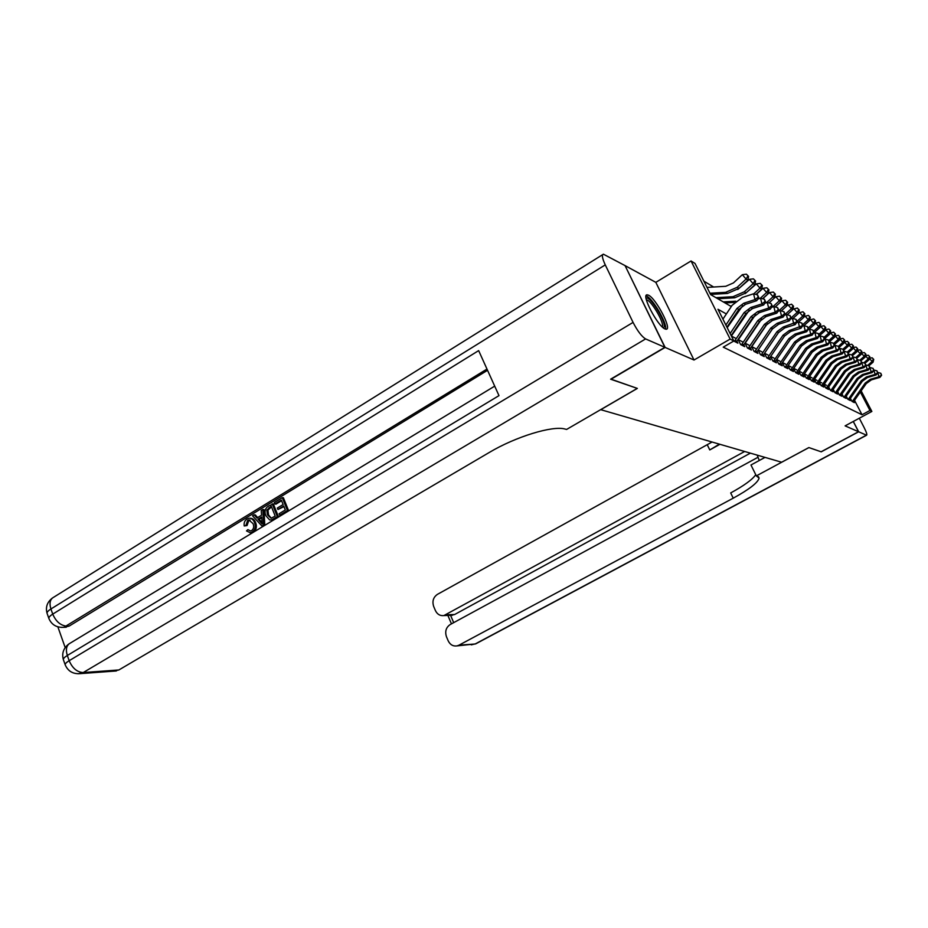 <?xml version="1.0" encoding="UTF-8"?>
<svg xmlns="http://www.w3.org/2000/svg" width="928" height="928" viewBox="0 0 928 928"><rect width="100%" height="100%" fill="white"/><g stroke="black" fill="none" stroke-linecap="round" stroke-linejoin="round"><path stroke-width="1.39" d="M648.498 295.185L647.071 294.814C641.016 294.454 657.697 326.25 665.016 328.953L666.292 329.231C672.15 329.312 655.98 298.41 648.498 295.185M625.182 265.872L665.132 347.432L694.016 360.018L730.139 339.08L691.047 260.977L695.014 263.436L710.628 294.594L731.299 306.553M694.016 360.018L655.829 282.356L625.344 265.768M655.829 282.356L691.047 260.977M713.655 287.019L703.923 281.207M600.648 409.654L781.643 462.225L808.868 447.563L821.106 451.785L858.539 431.729L853.261 421.486M600.683 409.724L637.362 388.414L610.81 379.088M610.914 379.297L665.132 347.432M850.408 398.39L851.962 401.383L854.386 402.624L853.795 401.476M846.266 396.221L847.844 399.284L850.326 400.548L849.723 399.376M842.021 394.006L843.633 397.126L846.174 398.425L845.559 397.23M837.682 391.732L839.33 394.934L841.928 396.256L841.302 395.038M833.24 389.412L834.922 392.683L837.578 394.04L836.94 392.799M828.692 387.034L830.409 390.386L833.124 391.767L832.474 390.502M824.041 384.598L825.792 388.02L828.576 389.447L827.915 388.159M819.273 382.104L821.071 385.619L823.913 387.069L823.24 385.746M814.39 379.552L816.222 383.148L819.146 384.633L818.461 383.287M809.39 376.93L811.269 380.608L814.262 382.139L813.554 380.77M804.263 374.251L806.188 378.021L809.251 379.587L808.532 378.183M799.008 371.502L800.98 375.364L804.112 376.965L803.381 375.527M793.614 368.671L795.632 372.627L798.857 374.274L798.103 372.812M788.081 365.771L790.146 369.831L793.452 371.525L792.698 370.028M782.408 362.802L784.531 366.966L787.918 368.694L787.141 367.163M776.585 359.739L778.754 364.02L782.234 365.794L781.434 364.228M770.6 356.607L772.827 360.992L776.4 362.825L775.588 361.212M764.463 353.371L766.737 357.883L770.414 359.762L769.579 358.115L784.508 336.075L790.702 331.447L801.003 328.222L799.565 327.329L798.254 322.062L796.642 322.573M758.141 350.053L760.484 354.693L764.254 356.619L763.408 354.937L778.511 332.595L784.775 327.886L795.203 324.614L793.73 323.698L792.408 318.362L790.633 318.919M751.657 346.643L754.058 351.41L757.932 353.394L757.062 351.666L772.351 329.011L778.696 324.232L789.241 320.902L787.721 319.963L786.387 314.546L784.45 315.16M744.975 343.14L747.434 348.035L751.425 350.076L750.532 348.302M742.238 341.678L738.12 339.544L740.637 344.566L744.743 346.666L743.827 344.845M733.758 341.052L737.864 343.151L736.925 341.284M726.369 313.954L717.982 309.268L733.862 340.994L723.237 347.142L862.008 414.758L854.56 400.386M735.324 338.094L731.403 336.064M748.954 345.158L744.998 343.105M755.485 348.545L751.692 346.573M761.842 351.828L758.211 349.949L772.815 328.361M768.024 355.03L764.556 353.243M774.033 358.15L770.716 356.433M779.891 361.189L776.724 359.542M785.61 364.147L782.571 362.57M791.166 367.024L788.255 365.516M796.584 369.831L793.8 368.393M801.873 372.58L799.217 371.2M807.035 375.248L804.483 373.926M812.058 377.858L809.622 376.594M816.976 380.399L814.645 379.192M821.767 382.881L819.528 381.721M826.454 385.306L824.308 384.204M861.161 390.885L871.868 411.452L845.106 425.871L858.539 431.729M871.868 411.452L869.954 410.478L860.36 392.034M862.008 414.758L869.954 410.478M733.862 340.994L730.139 339.08M725.87 325.032L736.948 308.432L743.722 303.247L754.998 299.582L753.582 293.782L742.319 297.459L732.169 305.242L722.924 319.139M726.949 327.178L738.758 309.488L745.52 304.326L756.761 300.672L754.998 299.582L758.106 297.192L758.814 297.633L757.55 294.872L758.106 297.192M757.55 294.872L753.582 293.782M756.761 300.672L758.814 297.633M707.032 287.413L725.766 286.288L733.433 282.924L742.342 274.7L746.379 274.166L748.583 276.393L746.379 274.166M748.583 276.393L747.875 280.233L738.978 288.434L727.506 293.434L710.535 294.42M747.875 280.233L746.089 279.073L737.168 287.297L725.661 292.32L709.943 293.236M747.875 275.918L746.089 279.073L742.342 274.7M646.097 298.456C648.95 294.188 666.374 321.877 664.146 327.097L663.404 327.909M662.302 326.946L662.406 326.691C664.32 322.399 650.574 299.373 646.41 299.895M665.504 329.138C667.684 323.907 651.653 296.612 646.027 295.997M250.096 520.051L248.785 520.515L247.045 525.538L244.226 525.956C243.762 522.905 244.656 520.608 246.929 519.054L249.075 518.207C251.639 518.253 253.46 519.738 254.527 522.65L255.664 522.731C257.137 526.698 256.337 529.853 253.263 532.196L250.224 532.823M250.432 518.253C252.892 518.439 254.643 519.935 255.664 522.731M254.527 522.65C256 526.628 255.2 529.784 252.126 532.127L250.398 532.8L246.523 530.92L247.88 529.621L250.641 531.013M262.844 509.53L263.97 509.634L264.758 525.028L261.916 525.99L252.555 515.817L254.168 514.831L256.952 518.01L261.557 515.202L261.22 510.528L262.844 509.53L263.633 524.946L261.916 525.99M254.168 514.831L255.304 514.924L257.648 517.592M277.971 509.507L277.368 508.022L283.121 504.53L281.335 500.088L274.897 504.008L274.305 502.535L282.286 497.663L283.4 497.768L288.573 510.609L280.848 515.284L279.722 515.202L279.131 513.718L285.314 509.971L283.724 506.015L277.971 509.507L283.968 506.63M281.59 500.714L276.01 504.113L274.897 504.008M487.548 370.307L69.159 626.075L63.661 627.34M57.861 626.841L65.192 647.593M272.206 503.811L277.344 516.641L271.614 519.889L269.665 519.924L265.872 515.713C264.236 511.641 265.048 508.463 268.308 506.189L273.331 503.916L278.458 516.734L272.739 519.97L270.895 520.04M664.866 347.316L625.066 265.617L603.397 254.191C601.634 254.794 602.249 258.367 605.265 264.886L633.07 322.41C637.536 331.052 641.724 336.562 645.61 338.929L664.866 347.316L610.624 379.192L637.269 388.391L566.625 429.42L564.966 429.026C552.728 425.395 515.724 436.659 489.346 452.423L118.877 669.958L113.842 671.153M645.61 338.929L83.218 672.556C77.14 672.22 72.454 668.276 69.159 660.701L67.326 655.481L498.986 395.63L478.651 350.61L52.734 614.116L50.924 608.988C49.126 603.014 50.112 599.059 53.894 597.11L602.666 254.643M282.286 497.663L287.46 510.516L288.573 510.609M287.46 510.516L279.722 515.202M271.266 506.224L266.823 510.064L267.415 514.82L271.092 518.265L275.21 516.096L271.266 506.224M271.614 519.889L272.739 519.97M277.344 516.641L278.458 516.734M271.51 506.862L267.948 510.156L268.54 514.901L271.289 518.23M269.027 507.593L270.141 507.697M266.823 510.064L267.948 510.156M267.415 514.82L268.54 514.901M261.986 521.176L261.684 516.966L257.996 519.204L262.183 523.995L261.986 521.176M263.633 524.946L264.758 525.028M261.731 517.708L259.132 519.286L262.009 522.58M257.996 519.204L259.132 519.286M247.88 529.621L250.548 531.025L251.616 530.607C253.785 528.809 254.249 526.478 253.008 523.589L248.878 519.982L247.648 520.434L248.785 520.515M247.648 520.434L245.897 525.457L247.045 525.538M252.126 532.127L253.263 532.196M245.897 525.457L244.226 525.956M858.655 431.775L821.234 451.832L808.914 447.586L756.343 475.89L759.104 478.094C757.874 482.699 749.256 489.392 733.224 498.174L458.954 645.192L475.113 644.009L866.381 435.151L858.655 431.775L853.319 421.451M757.213 455.138L759.255 460.508M756.343 475.89L750.972 464.998L764.985 457.4M744.639 451.495L443.874 615.577C440.069 616.006 437.239 614.324 435.394 610.531L433.701 606.518C432.03 601.321 433.272 597.284 437.413 594.372L712.031 442.03M719.374 444.164L709.769 449.929L719.919 444.315M866.381 435.151L866.648 435.197C867.262 434.664 866.392 432.077 864.061 427.425L859.305 418.226M758.083 457.226L450.196 624.544C446.02 627.421 444.779 631.481 446.461 636.724L448.178 640.796C450.126 644.751 453.073 646.456 457.017 645.9L458.954 645.192M750.358 453.154L454.627 614.522L450.59 615.38L453.676 622.653M755.752 474.695C752.422 479.556 744.059 485.634 730.684 492.93L733.224 498.174M730.127 333.523L744.117 312.597L750.81 307.493L761.934 303.897L760.531 298.178L757.851 299.06M731.171 335.6L745.88 313.618L752.538 308.537L763.64 304.964L761.934 303.897L764.997 301.542L765.67 301.971L764.44 299.257L764.997 301.542M742.771 305.59L727.216 327.7M764.44 299.257L760.531 298.178M763.64 304.964L765.67 301.971M734.396 341.376L751.077 316.645L757.677 311.622L768.662 308.096L767.282 302.458L764.8 303.259M736.159 342.281L752.782 317.631L759.371 312.632L770.321 309.117L768.662 308.096L771.678 305.764L772.34 306.182L771.122 303.514L771.678 305.764M749.302 310.138L731.368 336.017M771.122 303.514L767.282 302.458M770.321 309.117L772.34 306.182M741.368 344.938L757.828 320.566L764.359 315.624L775.205 312.156L773.836 306.6L771.539 307.342M743.084 345.808L759.487 321.54L765.994 316.61L776.806 313.165L775.205 312.156L778.174 309.871L778.812 310.277L777.618 307.644L778.174 309.871M755.612 314.615L738.363 339.671M777.618 307.644L773.836 306.6M776.806 313.165L778.812 310.277M748.142 348.394L764.405 324.382L770.843 319.522L781.55 316.112L780.204 310.636L778.093 311.309M749.801 349.241L766.018 325.322L772.432 320.473L783.116 317.086L781.55 316.112L784.473 313.85L785.1 314.244L783.928 311.657L784.473 313.85M761.668 319.058L745.172 343.198M783.928 311.657L780.204 310.636M783.116 317.086L785.1 314.244M737.76 289.478L749.43 279.363L753.397 278.841L755.578 281.022L753.397 278.841M755.578 281.022L754.858 284.803L746.089 292.877L734.756 297.784L717.796 298.746M754.858 284.803L753.13 283.678L744.326 291.775L732.958 296.705L715.952 297.679M754.882 280.569L753.13 283.678L749.43 279.363M745.265 293.584L756.308 283.898L760.229 283.376L762.364 285.522L760.229 283.376M762.364 285.522L761.644 289.246L755.984 294.443M761.644 289.246L759.974 288.144L753.768 293.828M735.73 301.206L723.26 301.902M734.454 302.424L725.058 302.934M761.691 285.082L759.974 288.144L756.308 283.898M756.216 294.512L762.99 288.295L766.853 287.784L768.952 289.896L766.853 287.784M768.952 289.896L768.245 293.561L762.572 298.746M768.245 293.561L766.609 292.494L760.31 298.259M731.716 305.927L730.359 306.008M768.303 289.466L766.609 292.494L762.99 288.295M762.688 298.781L769.486 292.564L773.291 292.065L775.356 294.141L773.291 292.065M775.356 294.141L774.648 297.749L768.976 302.922L775.796 296.728L779.555 296.229L781.585 298.271L779.555 296.229M774.648 297.749L773.059 296.716L766.482 302.714M739.106 309.894L738.468 309.929M774.718 293.724L773.059 296.716L769.486 292.564M754.731 351.758L770.785 328.094L777.142 323.304L791.201 318.107L790.064 315.566L790.598 317.724M767.456 323.547L751.796 346.631M756.343 352.582L757.051 351.677L755.438 350.854M790.064 315.566L786.387 314.546M789.241 320.902L791.201 318.107M781.585 298.271L780.877 301.82L775.193 306.982M780.877 301.82L779.334 300.811L772.49 307.029M780.97 297.865L779.334 300.811L775.796 296.728M761.134 355.03L776.991 331.702L783.278 326.981L797.152 321.865L796.027 319.36L796.56 321.494M762.712 355.83L763.408 354.937L761.83 354.136M796.027 319.36L792.408 318.362M795.203 324.614L797.152 321.865M780.9 301.716L781.944 300.765L785.633 300.278L787.628 302.284L785.633 300.278M787.628 302.284L786.932 305.788L781.26 310.926M786.932 305.788L785.436 304.802L778.348 311.228M787.037 301.89L785.436 304.802L781.944 300.765M767.363 358.208L783.023 335.217L789.241 330.565L802.929 325.519L801.827 323.048L802.36 325.16M768.894 358.985L769.579 358.104L768.059 357.326M801.827 323.048L798.254 322.062M801.003 328.222L802.929 325.519M786.979 305.544L791.561 304.21L793.521 306.194L791.561 304.21M793.521 306.194L792.825 309.639L787.153 314.766M792.825 309.639L791.364 308.688L784.891 314.534M792.941 305.811L791.364 308.688L787.907 304.697M773.43 361.305L788.904 338.627L795.041 334.045L805.237 330.867L803.95 325.67L802.488 326.122M774.915 362.059L790.354 339.462L796.468 334.904L806.641 331.737L805.237 330.867L808.555 329.069L807.476 326.644L807.998 328.721M807.476 326.644L803.95 325.67M806.641 331.737L808.555 329.069M792.895 309.268L797.314 308.038L799.252 309.987L797.314 308.038M799.252 309.987L798.556 313.386L792.895 318.49M798.556 313.386L797.129 312.458L791.143 317.863M798.683 309.616L797.129 312.458L793.718 308.514M779.334 364.31L794.623 341.956L800.69 337.432L810.77 334.3L809.494 329.173L808.184 329.591M780.784 365.052L796.027 342.768L802.07 338.268L812.128 335.147L810.77 334.3L814.03 332.526L812.974 330.136L813.485 332.189M812.974 330.136L809.494 329.173M812.128 335.147L814.03 332.526M798.648 312.898L802.929 311.773L804.831 313.687L802.929 311.773M804.831 313.687L804.135 317.04L798.474 322.12M804.135 317.04L802.755 316.135L797.013 321.308M804.274 313.328L802.755 316.135L799.379 312.237M785.088 367.244L800.191 345.193L806.188 340.738L816.153 337.653L814.888 332.595L813.717 332.955M786.503 367.975L801.572 345.982L807.534 341.55L817.475 338.476L816.153 337.653L819.354 335.901L818.322 333.546L818.832 335.565M818.322 333.546L814.888 332.595M817.475 338.476L819.354 335.901M804.263 316.436L808.392 315.404L810.26 317.295L808.392 315.404M810.26 317.295L809.576 320.589L803.892 325.682M809.576 320.589L808.23 319.708L802.708 324.661M809.726 316.935L808.23 319.708L804.889 315.868M790.691 370.11L805.62 348.348L811.548 343.952L821.396 340.924L820.143 335.924L819.111 336.249M792.071 370.817L806.954 349.114L812.858 344.74L822.684 341.724L821.396 340.924L824.551 339.184L823.53 336.852L824.041 338.859M823.53 336.852L820.143 335.924M822.684 341.724L824.551 339.184M809.715 319.882L813.717 318.942L815.561 320.81L813.717 318.942M815.561 320.81L814.865 324.058L808.961 329.347M814.865 324.058L813.554 323.199L808.265 327.932M815.039 320.462L813.554 323.199L810.26 319.406M796.154 372.894L810.91 351.41L816.768 347.084L826.512 344.102L825.27 339.172L824.354 339.451M797.488 373.578L812.209 352.176L818.055 347.861L827.764 344.891L826.512 344.102L829.609 342.374L828.611 340.089L829.11 342.061M828.611 340.089L825.27 339.172M827.764 344.891L829.609 342.374M815.039 323.246L818.902 322.387L820.712 324.232L818.902 322.387M820.712 324.232L820.027 327.433L813.914 332.897M820.027 327.433L818.751 326.598L813.67 331.134M820.201 323.895L818.751 326.598L815.492 322.84M801.479 375.608L816.072 354.415L821.86 350.146L831.488 347.2L830.258 342.328L829.47 342.571M802.778 376.281L817.336 355.146L823.113 350.888L832.718 347.965L831.488 347.2L834.539 345.494L833.564 343.232L834.052 345.193M833.564 343.232L830.258 342.328M832.718 347.965L834.539 345.494M820.224 326.528L823.96 325.751L825.746 327.561L823.96 325.751M825.746 327.561L825.062 330.728L819.343 335.82M825.062 330.728L823.809 329.916L818.948 334.254M825.247 327.236L823.809 329.916L820.584 326.204M806.664 378.264L821.094 357.338L826.825 353.116L836.348 350.227L835.13 345.413L834.458 345.622M807.94 378.914L822.336 358.057L828.043 353.858L837.543 350.97L836.348 350.227L839.353 348.534L838.39 346.306L838.877 348.232M844.654 340.112L842.972 338.395L844.654 340.112L843.981 343.105L842.856 342.362L838.39 346.306L835.13 345.413M837.543 350.97L839.353 348.534M825.27 329.73L828.89 329.034L830.653 330.82L828.89 329.034M830.653 330.82L829.968 333.941L824.458 338.836M829.968 333.941L828.75 333.14L824.076 337.305M830.166 330.496L828.75 333.14L825.56 329.475M811.733 380.851L826.001 360.18L831.662 356.027L841.081 353.174L839.875 348.418L839.318 348.592M812.974 381.489L827.208 360.888L832.857 356.746L842.253 353.904L841.081 353.174L844.051 351.503L843.1 349.299L843.587 351.213M843.1 349.299L839.875 348.418M842.253 353.904L844.051 351.503M830.2 332.85L833.692 332.224L835.432 333.987L833.692 332.224M835.432 333.987L834.759 337.061L829.458 341.771M834.759 337.061L833.564 336.296L829.006 340.344M834.956 333.674L833.564 336.296L830.409 332.665M816.675 383.368L830.792 362.964L836.383 358.858L845.698 356.05L844.039 351.492M817.893 383.995L831.964 363.648L837.543 359.565L846.846 356.758L845.698 356.05L848.621 354.392L847.693 352.222L848.169 354.113M847.693 352.222L844.515 351.352M846.846 356.758L848.621 354.392M835.014 335.901L838.39 335.344L840.095 337.084L838.39 335.344M840.095 337.084L839.422 340.124L834.33 344.636M839.422 340.124L838.262 339.37L833.762 343.36M839.643 336.783L838.262 339.37L835.142 335.774M821.5 385.828L835.455 365.678L841 361.63L850.21 358.858L848.61 354.345M822.684 386.442L836.615 366.351L842.137 362.314L851.324 359.554L850.21 358.858L853.087 357.222L852.182 355.076L852.646 356.944M852.182 355.076L849.039 354.218M851.324 359.554L853.087 357.222M839.701 338.871L842.972 338.395M843.981 343.105L839.074 347.443M844.202 339.81L842.856 342.362L839.759 338.824M826.21 388.24L840.026 368.335L845.501 364.333L854.618 361.607L853.064 357.129M827.37 388.832L841.139 368.984L846.603 364.994L855.697 362.28L854.618 361.607L857.46 359.971L856.556 357.86L857.02 359.704M856.556 357.86L853.447 357.013M855.697 362.28L857.46 359.971M849.108 343.058L847.438 341.365L849.108 343.058L848.436 346.016L843.714 350.181M848.436 346.016L847.334 345.297L842.868 349.241M848.668 342.768L847.334 345.297L844.283 341.794L847.438 341.365M830.815 390.584L844.468 370.922L849.897 366.966L858.922 364.286L857.426 359.844M831.94 391.164L845.57 371.56L850.976 367.616L859.978 364.936L858.922 364.286L861.718 362.662L860.836 360.586L861.288 362.396M860.836 360.586L857.762 359.739M859.978 364.936L861.718 362.662M853.447 345.935L851.811 344.265L853.447 345.935L852.786 348.858L848.238 352.86M852.786 348.858L851.707 348.151L847.229 352.095M853.018 345.657L851.707 348.151L848.726 344.74M848.737 344.682L851.811 344.265M835.304 392.88L848.83 373.45L854.189 369.553L863.121 366.896L861.671 362.5M836.418 393.449L849.897 374.065L855.245 370.179L864.154 367.546L863.121 366.896L865.882 365.296L865.012 363.242L865.464 365.04M869.861 356.828L868.306 355.238L869.861 356.828L869.211 359.6L865.024 363.254L861.973 362.407M864.154 367.546L865.882 365.296M857.692 348.754L856.08 347.107L857.692 348.754L857.031 351.642L852.658 355.482M857.031 351.642L855.976 350.946L851.498 354.89M857.275 348.476L855.976 350.946L853.064 347.617M853.087 347.501L856.08 347.107M839.701 395.119L853.076 375.921L858.388 372.07L867.216 369.448L865.824 365.087M840.78 395.676L854.12 376.524L859.421 372.685L868.237 370.086L867.216 369.448L869.942 367.871L869.084 365.841L869.536 367.616M869.084 365.841L866.091 365.017M868.237 370.086L869.942 367.871M861.845 351.503L860.244 349.879L861.845 351.503L861.184 354.357L856.915 358.092M861.184 354.357L860.152 353.684L855.662 357.616M861.428 351.236L860.152 353.684L857.31 350.424M857.344 350.262L860.244 349.879M843.993 397.312L857.228 378.334L862.483 374.529L871.23 371.954L869.884 367.627M845.048 397.857L858.261 378.926L863.492 375.132L872.216 372.569L871.23 371.954L873.921 370.376L873.074 368.37L873.526 370.133M873.074 368.37L870.104 367.558M872.216 372.569L873.921 370.376M865.894 354.194L864.316 352.582L865.894 354.194L865.244 357.013L861.022 360.702M865.244 357.013L864.235 356.352L859.746 360.284M865.488 353.928L864.235 356.352L861.451 353.174M861.509 352.965L864.316 352.582M848.192 399.458L861.3 380.689L866.497 376.93L875.15 374.39L873.851 370.11M849.224 399.98L862.298 381.28L867.483 377.534L876.113 374.993L875.15 374.39L877.807 372.836L876.972 370.852L877.412 372.592M876.972 370.852L874.037 370.052M876.113 374.993L877.807 372.836M869.211 359.6L868.225 358.962L863.724 362.894M869.466 356.561L868.225 358.962L865.511 355.853M865.569 355.598L868.306 355.238M852.298 401.546L865.267 382.997L870.418 379.285L878.99 376.78L877.726 372.534M853.308 402.068L866.253 383.566L871.38 379.865L879.93 377.371L878.99 376.78L881.6 375.237L880.788 373.276L881.229 374.993M880.788 373.276L877.888 372.476M879.93 377.371L881.6 375.237M873.735 359.391L872.192 357.825L873.735 359.391L873.086 362.14L868.91 365.783M873.086 362.14L872.123 361.514L867.634 365.435M873.352 359.136L872.123 361.514L869.466 358.475M869.536 358.185L872.192 357.825M736.948 308.432L738.758 309.488M743.722 303.247L745.52 304.326M738.978 288.434L737.168 287.297M727.506 293.434L725.661 292.32M605.265 264.886L50.924 608.988C48.094 610.775 46.818 612.248 47.096 613.396L48.894 618.5C48.627 617.364 49.903 615.902 52.734 614.116C55.982 621.586 60.656 625.6 66.77 626.156L69.159 626.075M494.694 386.141L70.447 643.011C66.491 645.076 65.459 649.229 67.326 655.481C64.461 657.244 63.15 658.648 63.382 659.68L65.215 664.877C64.972 663.845 66.294 662.453 69.159 660.701L633.07 322.41M78.126 673.786L83.218 672.556L118.877 669.958M486.98 369.066L63.87 627.316L66.259 627.235M61.202 627.409L63.87 627.316C56.631 627.746 51.632 624.811 48.894 618.5M273.609 518.903L274.734 518.984M260.385 521.93L261.51 522.012M709.769 449.929L707.264 444.779M446.066 614.8L454.627 614.522M475.971 643.719L471.285 644.856M744.117 312.597L745.88 313.618M750.81 307.493L752.538 308.537M751.077 316.645L752.782 317.631M757.677 311.622L759.371 312.632M735.127 340.437L736.89 341.33M757.828 320.566L759.487 321.54M764.359 315.624L765.994 316.61M742.087 343.998L743.804 344.88M764.405 324.382L766.018 325.322M770.843 319.522L772.432 320.473M748.861 347.478L750.52 348.325M746.089 292.877L744.326 291.775M734.756 297.784L732.958 296.705M770.785 328.094L772.351 329.011M777.142 323.304L778.696 324.232M776.991 331.702L778.511 332.595M783.278 326.981L784.775 327.886M783.023 335.217L784.508 336.075M789.241 330.565L790.702 331.447M788.904 338.627L790.354 339.462M795.041 334.045L796.468 334.904M774.114 360.435L775.599 361.189M794.623 341.956L796.027 342.768M800.69 337.432L802.07 338.268M780.007 363.451L781.457 364.205M800.191 345.193L801.572 345.982M806.188 340.738L807.534 341.55M785.749 366.398L787.164 367.128M805.62 348.348L806.954 349.114M811.548 343.952L812.858 344.74M791.34 369.274L792.721 369.982M810.91 351.41L812.209 352.176M816.768 347.084L818.055 347.861M796.804 372.07L798.138 372.766M816.072 354.415L817.336 355.146M821.86 350.146L823.113 350.888M802.117 374.796L803.428 375.469M821.094 357.338L822.336 358.057M826.825 353.116L828.043 353.858M807.302 377.464L808.578 378.114M826.001 360.18L827.208 360.888M831.662 356.027L832.857 356.746M812.36 380.051L813.601 380.689M830.792 362.964L831.964 363.648M836.383 358.858L837.543 359.565M817.29 382.591L818.508 383.206M835.455 365.678L836.615 366.351M841 361.63L842.137 362.314M822.115 385.062L823.298 385.665M840.026 368.335L841.139 368.984M845.501 364.333L846.603 364.994M826.813 387.475L827.973 388.066M844.468 370.922L845.57 371.56M849.897 366.966L850.976 367.616M831.418 389.83L832.544 390.41M848.83 373.45L849.897 374.065M854.189 369.553L855.245 370.179M835.896 392.138L837.01 392.706M853.076 375.921L854.12 376.524M858.388 372.07L859.421 372.685M840.292 394.388L841.371 394.934M857.228 378.334L858.261 378.926M862.483 374.529L863.492 375.132M844.573 396.581L845.628 397.126M861.3 380.689L862.298 381.28M866.497 376.93L867.483 377.534M848.772 398.738L849.804 399.26M865.267 382.997L866.253 383.566M870.418 379.285L871.38 379.865M852.867 400.838L853.876 401.36M647.071 294.814L646.306 295.278M65.215 664.877C68.069 671.373 73.219 674.285 80.655 673.6L116.371 670.967M68.869 643.962C63.452 648.162 61.631 653.405 63.382 659.68M52.258 598.131C47.108 602.237 45.379 607.33 47.096 613.396M272.171 520.098L271.046 520.016M250.015 520.063L248.878 519.982M251.534 532.858L250.398 532.8M758.373 476.598L759.104 478.094M443.874 615.577L452.446 615.287M457.017 645.9L475.658 643.893L866.648 435.197M447.888 615.45L451.46 623.86"/></g></svg>
